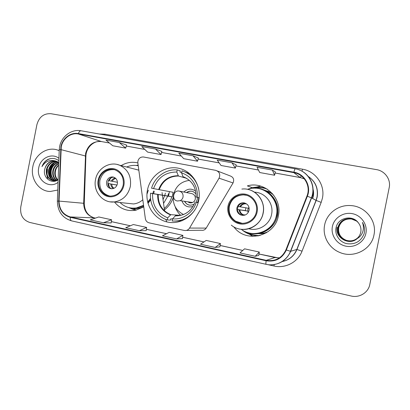<?xml version="1.0" encoding="UTF-8"?>
<svg xmlns="http://www.w3.org/2000/svg" width="410" height="410" viewBox="0 0 410 410"><rect width="100%" height="100%" fill="white"/><g stroke="black" fill="none" stroke-linecap="round" stroke-linejoin="round"><path stroke-width="0.61" d="M137.898 161.13L137.842 162.893L145.34 218.586C145.755 220.857 147.021 222.276 149.132 222.861L184.269 230.446C186.504 230.804 188.267 230.01 189.558 228.068L219.058 178.181C220.58 174.327 219.463 171.713 215.706 170.34L143.567 157.004C140.666 156.784 138.775 158.157 137.898 161.13M233.664 226.74L234.956 228.257C247.604 243.35 275.182 235.776 278.369 215.727C282.557 197.917 264.347 180.779 247.353 185.899L253.8 188.2M247.025 232.337C250.479 234.469 254.241 235.658 258.305 235.909M147.451 190.025C144.546 204.221 153.76 219.196 167.459 222.046C181.107 225.11 195.949 214.958 198.742 200.305C201.746 185.694 191.9 170.575 178.114 168.141C164.369 165.491 150.157 175.787 147.451 190.025M114.421 201.945C119.997 208.792 127.095 211.555 135.71 210.233L143.766 206.912M147.974 203.355L150.736 199.813M153.612 193.684L154.257 191.219M133.137 208.511L136.31 210.104M163.031 199.614L164.702 195.678M164.748 195.539L165.373 193.166M163.554 203.427L167.762 196.175M167.808 196.041L168.443 193.704M266.382 232.798L257.219 233.751M260.258 233.644L262.067 233.741M137.847 162.913C131.984 161.55 126.418 162.447 121.145 165.609M165.748 219.391L166.824 221.902M162.063 192.587L162.416 195.16M162.437 195.314L164.584 210.93M186.406 230.425L201.387 230.256C203.427 230.579 205.031 229.856 206.209 228.098L233.049 182.947C234.433 179.467 233.413 177.099 229.989 175.844L217.402 170.996M264.05 189.963L272.481 193.663M268.658 191.449L266.91 190.988M265.736 188.236C261.79 187.237 257.849 187.221 253.913 188.195M32.836 166.609C30.155 178.76 38.883 191.424 50.225 191.485L57.769 190.04L50.225 191.485C38.883 191.424 30.155 178.76 32.836 166.609C34.891 154.749 46.991 146.421 57.364 149.973C46.991 146.421 34.891 154.749 32.836 166.609M324.628 225.018C322.27 235.991 328.825 248.055 339.67 252.396C353.517 258.638 371.45 249.68 373.981 234.894C377.174 220.852 365.233 206.092 350.627 205.569C338.393 204.621 326.734 213.441 324.628 225.018C322.27 235.991 328.825 248.055 339.67 252.396C353.517 258.638 371.45 249.68 373.981 234.894C377.174 220.852 365.233 206.092 350.627 205.569C338.393 204.621 326.734 213.441 324.628 225.018M61.244 146.893C62.704 138.621 70.781 132.445 78.3 133.962L293.821 172.636C304.266 174.194 311.098 186.258 306.946 196.072L285.934 249.828C281.911 258.167 275.341 261.667 266.223 260.335L70.341 216.941C63.053 214.686 59.291 209.402 59.05 201.09L61.244 146.893M60.895 146.826L58.697 201.079C58.937 209.602 62.797 215.019 70.264 217.331L266.136 260.76C275.484 262.128 282.218 258.541 286.344 249.997L307.367 196.226C311.62 186.171 304.609 173.804 293.909 172.205L78.377 133.573C70.669 132.02 62.392 138.349 60.895 146.826M198.358 158.019L193.043 155.779L178.801 153.212L183.711 158.685L197.558 161.212L198.363 158.004M59.204 150.675L57.364 149.973L59.204 150.675M389.223 187.493C391.027 179.406 384.872 170.867 376.436 169.602L50.968 113.719C43.803 113.298 39.119 116.932 36.91 124.619L20.777 206.958C19.921 214.896 22.883 220.047 29.653 222.42L351.15 296.01C359.406 298.085 368.359 292.596 369.805 284.458L389.223 187.493M272.358 170.053L257.039 167.295L259.72 172.533L274.587 175.244L275.346 171.908L272.358 170.053L274.587 175.244M155.487 149.014L141.742 146.544L147.646 152.115L161.022 154.555L161.847 151.408L155.487 149.014L161.022 154.555M119.233 142.49L105.959 140.102L112.786 145.765L125.721 148.123L126.557 145.037L119.233 142.49L125.721 148.123M231.978 162.785L217.213 160.125L221.046 165.491L235.386 168.1L236.17 164.835L231.978 162.785L235.386 168.1M255.215 256.286L259.31 252.042L244.565 248.824L240.029 252.934L255.215 256.286L258.746 255.384M139.364 230.707L146.201 230.635L146.631 227.427L133.358 224.531L125.737 227.699L139.364 230.707L146.631 227.427M103.422 222.768L111.602 219.775L98.769 216.972L90.261 219.868L103.422 222.768L111.212 222.922M215.183 247.445L220.421 243.55L206.189 240.439L200.546 244.216L215.183 247.445L219.903 246.835M176.592 238.927L182.465 238.599L182.886 235.35L169.145 232.347L162.478 235.811L176.592 238.927L182.886 235.35M193.043 155.779L197.558 161.212M111.602 219.775L111.207 222.937M220.421 243.55L219.898 246.851M259.31 252.042L258.741 255.399M57.497 180.01C55.119 177.597 54.284 174.542 54.986 170.852C55.534 168.515 56.764 166.568 58.681 165.004M57.784 179.867C55.575 177.448 54.817 174.475 55.509 170.944C55.975 168.684 57.031 166.803 58.671 165.302M56.365 180.441C53.3 178.104 52.147 174.778 52.9 170.463C53.766 167.121 55.714 164.743 58.743 163.329M56.647 180.354C53.756 177.986 52.68 174.721 53.423 170.56C54.202 167.47 55.97 165.179 58.732 163.682M55.786 180.923L55.504 180.805M55.247 180.687C51.475 178.519 49.989 174.983 50.778 170.073C52.008 165.814 54.622 163.226 58.625 162.309M55.524 180.641C51.932 178.422 50.527 174.932 51.311 170.171C52.47 166.081 54.96 163.523 58.773 162.493M55.406 181.035L54.412 180.841M54.151 180.764C49.656 178.883 47.821 175.183 48.631 169.678C50.066 164.897 53.074 162.252 57.651 161.74M55.417 181.03L54.684 180.846M54.422 180.759C50.112 178.796 48.365 175.131 49.174 169.776C50.553 165.127 53.464 162.488 57.902 161.868M58.148 179.667L53.418 180.728C47.975 179.416 45.653 175.598 46.458 169.274C48.108 163.979 51.501 161.32 56.636 161.304M56.647 180.595L53.418 180.728M53.331 180.718C48.298 179.129 46.192 175.347 47.001 169.376C48.6 164.21 51.896 161.55 56.898 161.402M58.84 160.679C55.314 158.091 51.552 157.737 47.56 159.628C44.9 161.212 43.035 163.554 41.963 166.65C45.238 161.386 49.723 159.495 55.411 160.971C50.01 160.53 46.474 163.195 44.803 168.971C46.637 163.277 50.317 160.643 55.852 161.068M55.411 160.971L58.779 162.411M58.927 158.306C51.762 152.566 40.318 158.024 38.73 167.787C35.916 179.493 48.846 189.425 58.046 182.378M44.803 168.971C42.302 177.468 51.547 184.695 58.143 179.775M47.473 169.309L47.042 174.45M47.16 176.156L47.647 179.032M41.963 166.65C43.778 162.252 46.76 159.546 50.917 158.532M51.358 178.755C48.682 172.82 49.738 167.505 54.53 162.811M50.748 178.032C48.616 172.62 49.574 167.726 53.613 163.339M194.929 209.946C189.128 217.946 181.522 221.62 172.108 220.98L172.528 218.853C182.691 219.975 193.146 212.79 196.221 202.391L198.209 202.54M172.507 218.94L170.734 218.853L170.488 220.098L167.321 219.965C156.523 216.613 149.25 204.836 150.583 193.187L152.566 193.587C152.207 205.384 157.266 213.466 167.741 217.843L170.816 214.671L180.487 215.347M153.55 188.605L151.567 188.21C154.754 176.93 165.958 168.843 177.217 169.909L176.797 172.036C165.45 172.041 157.701 177.561 153.55 188.605L173.102 192.295L172.19 196.892L152.566 193.587M150.583 193.187L168.541 196.159L169.438 191.608M177.217 169.909L180.226 170.842L179.98 172.087L181.676 172.6M190.071 173.963L182.552 170.98M175.203 221.103L182.014 220.8M198.614 188.508C196.016 179.544 190.486 173.645 182.025 170.816L181.604 172.948L182.942 176.613C191.777 180.205 196.139 187.016 196.036 197.036L197.23 197.302C198.353 186.509 191.429 175.828 181.604 172.948M199.137 197.681L197.23 197.302M196.221 202.391L198.138 202.776M167.741 217.843L167.321 219.965M190.086 210.186C185.925 214.138 181.082 215.962 175.547 215.66L172.528 218.853M186.627 178.304L178.452 176.028L176.797 172.036M194.135 186.663C191.721 181.891 188.082 178.647 183.208 176.935L185.012 177.443M168.541 196.159L172.19 196.892M183.46 214.481C175.634 210.381 172.313 203.806 173.491 194.755C175.711 186.258 181.035 181.471 189.461 180.39M197.569 202.443L198.537 199.767L198.712 197.594M195.637 191.137C191.511 188.221 187.575 188.513 183.834 192.018M196.108 202.217L197.256 199.496L197.359 197.328M196.031 193.848L193.12 191.578C190.783 190.737 188.6 191.065 186.565 192.562M181.886 200.921C184.044 206.015 187.749 207.87 193.002 206.476M184.495 201.305C186.898 205.22 190.137 206.148 194.217 204.088M189.943 202.822L188.989 201.976M179.293 191.111C173.245 189.671 171.18 199.988 177.315 200.987L180.18 200.664C181.702 199.926 182.65 198.701 183.039 197C183.347 193.976 182.122 192.018 179.36 191.127L191.824 193.612C194.417 194.442 195.57 196.272 195.283 199.096C194.919 200.685 194.027 201.822 192.603 202.514C190.901 203.196 189.343 202.965 187.918 201.817M186.832 192.613C188.446 191.393 190.23 190.952 192.187 191.285M189.799 205.179C187.503 204.759 185.827 203.483 184.761 201.346M183.285 214.548L182.819 214.189M175.388 207.552L175.644 207.547M98.846 180.231C97.042 188.251 103.356 196.539 111.038 196.077C117.378 195.421 121.437 191.767 123.2 185.115C124.071 177.581 121.273 172.472 114.8 169.786C108.045 167.48 100.153 172.697 98.846 180.231M114.462 169.684C106.995 169.104 102.136 172.682 99.881 180.421C99.056 188.682 102.341 193.889 109.752 196.047M138.232 165.758C134.27 164.974 130.411 165.394 126.649 167.019M138.826 170.206L134.7 169.079M164.436 209.848C168.505 206.773 171.406 202.755 173.148 197.804M127.305 203.298L133.542 203.949C137.007 203.57 140.092 202.181 142.808 199.783M146.934 194.268L148.364 190.184M120.012 202.53C124.64 206.973 130.108 208.777 136.417 207.952L143.551 205.328M147.646 202.079L150.562 198.373M152.838 193.556L153.514 191.086M132.276 208.142L137.237 208.024L143.623 205.83M147.815 202.771L150.685 199.46M153.607 193.679L153.719 193.325M164.256 208.531C167.823 205.384 170.345 201.484 171.821 196.836M106.569 181.758C106.236 185.725 107.876 188.062 111.494 188.769C114.528 188.697 116.481 187.078 117.357 183.921C117.726 180.349 116.332 178.042 113.175 177.012C109.808 176.674 107.605 178.258 106.569 181.758M113.806 177.192C110.782 177.269 108.84 178.878 107.979 182.014C107.589 185.346 108.845 187.601 111.735 188.779M135.269 210.315L128.658 207.552M136.187 165.45L138.144 165.117M111.31 181.107L108.922 180.661M111.228 177.699L108.916 180.677L108.44 180.579M108.916 180.677L117.465 182.276M109.496 187.406L108.348 183.552L107.861 183.454L117.029 185.038M117.004 185.095L108.348 183.552M358.217 237.359C354.916 240.619 350.965 241.623 346.363 240.368C340.52 237.979 337.948 233.731 338.645 227.622C340.531 221.436 344.8 218.55 351.452 218.971L356.546 221.051M358.227 237.349C354.932 240.593 350.996 241.587 346.414 240.342C340.582 237.959 338.014 233.72 338.711 227.622C340.592 221.451 344.851 218.576 351.488 218.991L355.168 220.201L356.556 221.062M358.176 237.405C354.84 240.731 350.837 241.762 346.168 240.491C340.264 238.077 337.671 233.782 338.373 227.611C340.279 221.369 344.59 218.458 351.308 218.878L356.495 221.016M358.186 237.39C354.86 240.701 350.868 241.726 346.214 240.46C340.331 238.051 337.737 233.772 338.445 227.617C340.341 221.385 344.641 218.479 351.344 218.899L356.51 221.026M356.459 220.99L351.196 218.807C344.426 218.381 340.085 221.318 338.168 227.606C337.456 233.823 340.074 238.148 346.014 240.578C350.74 241.864 354.783 240.813 358.145 237.436C354.763 240.844 350.709 241.9 345.968 240.608C340.008 238.174 337.384 233.838 338.096 227.606C340.018 221.297 344.374 218.356 351.155 218.781L356.449 220.98M356.603 238.871C358.796 237.139 360.185 234.915 360.764 232.209C361.369 228.806 360.595 225.715 358.448 222.932C352.667 214.379 338.05 217.638 336.164 227.299C334.319 234.387 339.393 242.033 346.747 243.653C355.137 244.729 360.923 241.439 364.101 233.787L364.295 232.947C364.987 229.226 364.362 225.715 362.409 222.415C363.716 225.823 363.742 229.205 362.491 232.567C361.348 235.412 359.385 237.513 356.603 238.871C353.394 241.244 349.781 241.864 345.758 240.731C339.741 238.271 337.097 233.895 337.814 227.596C339.757 221.226 344.154 218.258 351.006 218.684C353.994 219.217 356.408 220.544 358.253 222.671M358.104 237.482C354.706 240.931 350.606 242.002 345.814 240.701C339.808 238.246 337.169 233.879 337.886 227.601C339.823 221.246 344.21 218.284 351.042 218.709L356.413 220.954M357.31 238.512C349.243 246.19 334.847 237.662 337.112 227.273M332.397 226.571C330.614 235.181 336.825 244.345 345.789 246.149C354.727 248.086 364.234 242.069 365.92 233.28C367.744 224.526 361.282 215.301 352.287 213.646C343.313 211.862 334.053 217.935 332.397 226.571M362.409 222.415L363.998 226.023M228.77 206.266C227.837 212.611 229.969 217.597 235.166 221.231C242.961 226.484 254.784 221.297 256.358 211.796C258.259 203.396 251.315 194.663 242.92 194.729C235.478 195.139 230.758 198.988 228.77 206.266M246.564 195.298L243.432 194.868C236.022 195.278 231.322 199.111 229.339 206.358C228.406 212.672 230.533 217.643 235.709 221.262L242.192 223.327M260.678 186.125L252.949 187.893M270.282 192.264L268.237 191.557M273.783 195.268C271.169 192.89 268.176 191.234 264.793 190.296M255.573 233.541C266.715 232.398 273.772 226.33 276.745 215.342C279.046 204.662 272.542 193.125 262.415 189.661M241.218 229.287C253.441 238.984 273.808 231.117 276.401 215.291C279.943 200.111 265.075 185.176 250.3 188.585L247.455 189.328M248.798 228.724C258.577 231.609 269.78 224.634 271.584 214.358C274.008 203.611 265.265 192.387 254.497 192.172M258.034 233.659C261.539 233.797 264.901 233.131 268.109 231.665M261.703 233.51L263.861 233.459M245.154 231.588L252.842 236.375M236.898 207.875C236.483 211.099 237.703 213.446 240.547 214.922C244.801 216.111 247.655 214.573 249.111 210.32C249.48 206.399 247.804 203.908 244.078 202.858C240.368 202.581 237.974 204.257 236.898 207.875M244.642 202.981C241.013 202.786 238.681 204.457 237.646 207.993C237.236 211.196 238.446 213.533 241.275 215.004L242.699 215.419M246.728 232.229C250.817 234.628 255.245 235.719 260.001 235.509M260.094 235.489C253.134 236.109 247.01 234.161 241.726 229.646M276.063 219.832C277.662 216.372 278.226 212.749 277.755 208.962M267.233 189.133C262.764 187.483 258.218 187.175 253.595 188.205M248.045 189.138L251.981 187.806C257.224 186.576 262.338 187.032 267.315 189.184M248.117 212.693L247.824 209.623L248.967 207.229M245.877 207.824L245.339 210.607L247.737 211.088L237.533 209.52M240.465 206.83L239.799 206.717M238.154 206.466L248.301 208.239M237.528 209.459L245.339 210.607M189.558 228.068L206.209 228.098M219.058 178.181L233.049 182.947M312.435 198.373L313.014 196.241L312.876 189.425M78.3 133.962L101.454 141.552C93.347 140.984 88.063 144.93 85.603 153.396L83.666 203.273C83.901 210.924 87.412 215.788 94.197 217.864L95.386 218.125M99.358 134.014L104.914 134.178L302.483 169.192L302.016 171.242M302.483 169.192C315.669 171.216 325.33 185.069 322.419 198.189L321.184 202.386L302.042 251.171C297.911 262.185 285.324 268.74 273.988 266.008L267.525 264.568M307.367 196.226L311.585 197.897L316.038 200.377L317.027 197C318.309 188.364 315.398 181.527 308.299 176.49M57.364 201.105L59.23 150.075C58.804 149.855 59.255 149.701 60.572 149.614M58.697 201.079L57.359 201.177C57.646 211.463 62.392 218.023 71.596 220.872C70.648 220.559 70.202 219.376 70.264 217.331M266.136 260.76C265.818 262.954 265.818 264.137 266.131 264.322C275.945 266.69 286.856 260.934 290.475 251.304L290.68 251.304C286.785 259.935 280.143 264.445 270.749 264.829M286.344 249.997L290.475 251.304L311.41 197.815C316.51 185.622 308.059 170.688 295.226 168.802L81.047 130.764C80.006 130.688 79.12 131.62 78.377 133.573M299.054 169.853C310.037 173.655 316.095 187.057 311.585 197.897L290.68 251.304L296.809 249.449L316.038 200.377L321.184 202.386M293.909 172.205C294.457 169.996 294.898 168.864 295.226 168.802M81.2 130.805L81.047 130.764C71.535 128.868 61.438 136.438 59.619 146.636M282.239 261.549C289.147 260.017 294.001 255.983 296.809 249.449L302.042 251.171M274.244 264.563L273.988 266.008M104.914 134.178L104.724 134.967M266.223 260.335L275.013 257.531L279.487 257.864M304.379 178.909L300.222 177.55L275.095 172.999M293.821 172.636L300.279 177.581L275.095 173.02M258.413 169.981L235.914 165.906M219.176 162.873L198.097 159.054M181.317 156.015L161.576 152.443L181.333 156.036M144.766 149.394L126.285 146.047M109.455 142.998L101.654 141.604C94.264 139.989 86.069 147.364 85.9 156.097L60.926 149.614M59.05 201.09L84.26 203.339C84.542 211.063 87.94 215.916 94.449 217.894L95.427 218.11M70.341 216.941L94.449 217.894M111.371 221.631L130.329 225.787M146.38 229.308L166.496 233.72M182.604 237.257L203.949 241.941M220.114 245.487L242.766 250.454M258.976 254.01L275.182 257.567M83.66 203.473L84.26 203.339L85.9 156.097L85.29 156.64M301.258 175.875L300.279 177.581L304.358 178.878M158.234 194.632C158.081 204.298 162.273 210.981 170.816 214.671M175.178 215.875C184.7 215.962 191.321 211.355 195.042 202.063M157.665 194.53C157.496 204.354 161.75 211.14 170.437 214.881M178.186 175.705C168.73 175.813 162.216 180.441 158.644 189.589M178.452 176.028C169.156 176.146 162.739 180.702 159.213 189.697M192.603 202.514L180.18 200.664L177.34 200.992M175.398 207.573C176.597 210.55 178.35 213.133 180.651 215.311M123.887 185.248C125.414 177.755 120.591 170.001 113.693 168.736C106.815 167.357 99.579 172.692 98.174 180.098C96.673 187.483 101.331 195.201 108.209 196.58C115.061 198.066 122.457 192.767 123.887 185.248M117.219 164.477L119.546 165.199C127.987 169.33 131.579 176.428 130.329 186.499C128.043 195.385 122.698 200.531 114.293 201.93L110.269 201.848M138.216 165.65L137.063 165.558M129.519 207.757C134.331 209.197 139.067 208.813 143.725 206.604M111.3 181.133C112.161 179.406 113.483 178.36 115.261 177.986M112.243 181.312C113.027 179.785 114.205 178.827 115.779 178.442M113.375 188.538C111.766 187.524 110.89 186.007 110.736 183.998M114.016 188.287C112.617 187.334 111.838 185.961 111.679 184.172M257.132 211.949C258.777 203.975 253.231 195.637 245.416 194.196C237.621 192.638 229.513 198.24 228.011 206.112C226.397 213.969 231.747 222.256 239.532 223.824C247.297 225.505 255.604 219.95 257.132 211.949M248.486 189.553C258.49 191.813 265.444 202.827 263.189 213.118C261.37 223.23 251.212 230.661 241.3 229.298M247.922 232.624C260.145 237.221 275.069 228.698 277.385 215.506C280.573 201.689 268.647 187.462 254.851 188.195M239.768 206.773C241.106 204.364 243.13 203.252 245.846 203.447M240.429 206.896C241.787 204.559 243.786 203.555 246.436 203.873C243.745 203.539 241.715 204.539 240.337 206.881M243.991 215.342C241.141 214.614 239.532 212.775 239.163 209.817M239.742 209.92C240.019 212.18 241.193 213.784 243.253 214.732C241.229 213.784 240.086 212.185 239.829 209.935M312.83 188.41C313.66 191.014 313.809 193.658 313.276 196.344L312.671 198.501M308.258 176.433C315.49 181.461 318.462 188.339 317.176 197.056L316.171 200.439L296.968 249.449C294.129 256.05 289.204 260.099 282.183 261.585M59.604 146.718L59.24 149.793M71.596 220.872L266.131 264.322M111.376 221.605L130.365 225.772M146.38 229.287L166.527 233.705M182.609 237.231L203.975 241.92M220.119 245.462L242.787 250.433M258.982 253.985L278.211 257.9M258.423 169.996L235.909 165.922M219.186 162.893L198.091 159.07M144.781 149.414L126.28 146.062M109.475 143.018L101.654 141.604M138.385 170.022L119.546 165.199C109.654 161.012 97.447 168.407 95.545 179.539M133.542 203.949L114.293 201.93C102.838 203.421 92.86 191.357 95.54 179.554M137.237 208.024L136.417 207.952M231.317 225.121C241.972 234.433 260.693 227.545 263.051 213.097C266.003 200.295 254.431 187.38 241.859 189.071M235.709 221.262L235.166 221.231M243.432 194.868L242.92 194.729M241.275 215.004L240.547 214.922M244.493 202.94L244.078 202.858M253.165 188.226L251.981 187.806M243.253 214.732L245.323 214.963"/></g></svg>
